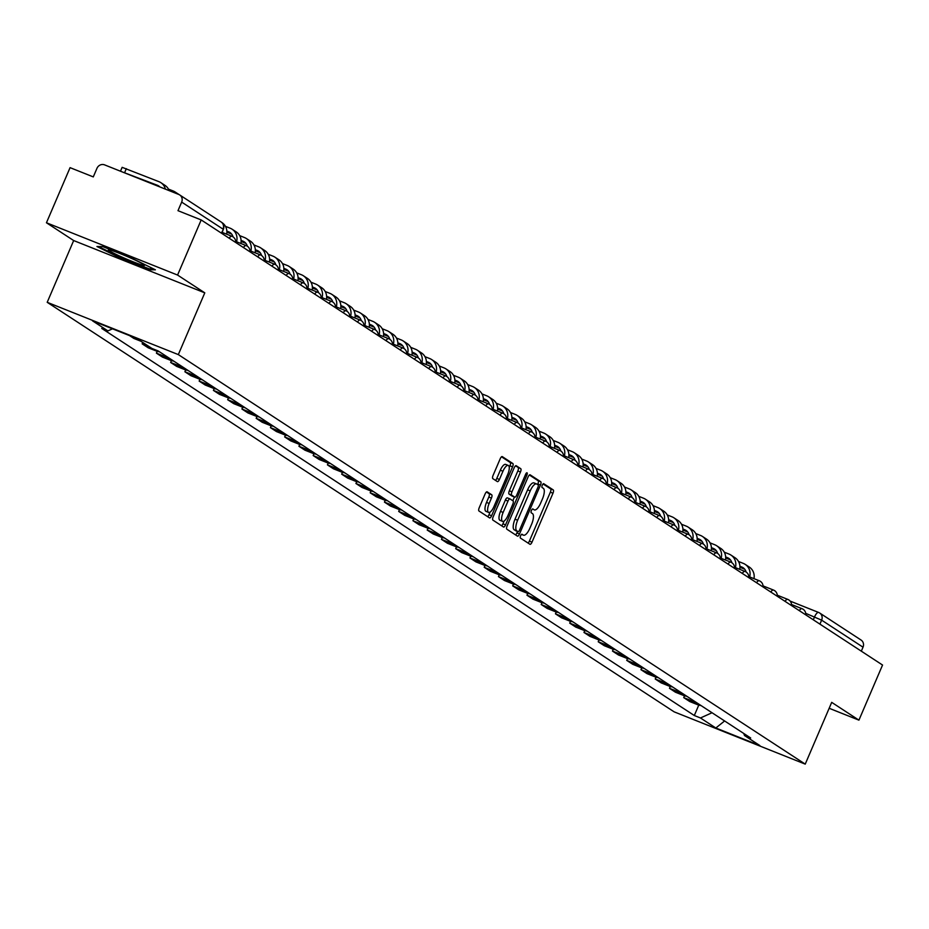 <?xml version="1.0" encoding="UTF-8"?>
<svg xmlns="http://www.w3.org/2000/svg" width="929" height="929" viewBox="0 0 929 929"><rect width="100%" height="100%" fill="white"/><g stroke="black" fill="none" stroke-linecap="round" stroke-linejoin="round"><path stroke-width="1.39" d="M520.6 535.754A2.079 0.732 111.7 0 0 520.414 538.065L529.948 544.289A2.961 1.057 111.7 0 0 530.006 544.324A2.961 1.057 111.7 0 0 532.003 542.164L552.976 493.229A2.961 1.057 111.7 0 0 553.243 489.92L543.72 483.695A2.079 0.732 111.7 0 0 543.674 483.672A2.079 0.732 111.7 0 0 542.281 485.193A2.079 0.732 111.7 0 0 542.083 487.504L543.326 488.306A9.487 3.368 111.7 0 1 542.466 498.885L540.713 502.961A9.487 3.368 111.7 0 1 534.326 509.893A9.487 3.368 111.7 0 1 534.117 509.789L532.886 508.976A2.079 0.732 111.7 0 0 532.84 508.953A2.079 0.732 111.7 0 0 531.434 510.474A2.079 0.732 111.7 0 0 531.249 512.785L532.48 513.598A9.487 3.368 111.7 0 1 531.632 524.165L529.878 528.241A9.487 3.368 111.7 0 1 523.491 535.185A9.487 3.368 111.7 0 1 523.282 535.069L522.052 534.268A2.079 0.732 111.7 0 0 522.005 534.245A2.079 0.732 111.7 0 0 520.6 535.754M487.179 491.824A2.961 1.057 111.7 0 0 487.11 491.789A2.961 1.057 111.7 0 0 485.112 493.961L479.236 507.687A2.961 1.057 111.7 0 0 478.969 510.996L489.548 517.906A2.961 1.057 111.7 0 0 489.618 517.941A2.961 1.057 111.7 0 0 491.604 515.769L512.576 466.834A2.961 1.057 111.7 0 0 512.843 463.536L502.264 456.615A2.961 1.057 111.7 0 0 502.194 456.58A2.961 1.057 111.7 0 0 500.208 458.752L493.102 475.334A2.961 1.057 111.7 0 0 492.834 478.644L497.352 481.594A2.961 1.057 111.7 0 0 497.421 481.628A2.961 1.057 111.7 0 0 499.419 479.469L502.949 471.247A7.931 2.81 111.7 0 1 508.279 465.441A7.931 2.81 111.7 0 1 507.745 474.382L493.938 506.595A7.931 2.81 111.7 0 1 488.596 512.39A7.931 2.81 111.7 0 1 489.142 503.46L491.441 498.083A2.961 1.057 111.7 0 0 491.708 494.785L487.04 491.766M178.322 354.599L204.786 292.844L177.567 275.054L201.187 219.941L882.55 665.036L858.93 720.149L831.699 702.359L805.234 764.126L178.322 354.599L47.205 302.308L674.117 711.835L805.234 764.126M507.118 525.907A2.961 1.057 111.7 0 0 506.851 529.205L517.43 536.126A2.961 1.057 111.7 0 0 517.499 536.161A2.961 1.057 111.7 0 0 519.497 533.989L540.469 485.054A2.961 1.057 111.7 0 0 540.736 481.756L530.157 474.835A2.961 1.057 111.7 0 0 530.087 474.8A2.961 1.057 111.7 0 0 528.09 476.972L507.118 525.907M503.495 527.01L492.904 520.101A2.961 1.057 111.7 0 1 493.171 516.791L514.155 467.868A2.961 1.057 111.7 0 1 516.141 465.696A2.961 1.057 111.7 0 1 516.21 465.731L520.739 468.692A2.961 1.057 111.7 0 1 520.472 471.99L511.96 491.836A2.961 1.057 111.7 0 0 511.693 495.145L514.701 497.108A2.961 1.057 111.7 0 0 514.771 497.143A2.961 1.057 111.7 0 0 516.768 494.971L525.617 474.313A2.079 0.732 111.7 0 1 527.01 472.791A2.079 0.732 111.7 0 1 526.871 475.125L505.55 524.885A2.961 1.057 111.7 0 1 503.553 527.045A2.961 1.057 111.7 0 1 503.495 527.01M177.567 275.054L46.45 222.763L70.07 167.65L93.283 176.905L96.964 168.323A6.038 5.632 -56.8 0 1 104.582 164.874L178.786 194.475A6.038 5.632 -56.8 0 1 179.715 194.951L221.102 221.985A6.038 5.632 123.2 0 1 223.041 229.138L181.666 202.104A6.038 5.632 -56.8 0 0 179.715 194.951M46.45 222.763L73.67 240.553L47.205 302.308M201.187 219.941L177.985 210.686L181.666 202.104M790.126 601.086L818.623 612.455A6.038 2.148 111.7 0 1 818.763 612.525A6.038 5.632 123.2 0 1 819.692 613.012L861.078 640.046A6.038 5.632 123.2 0 1 863.018 647.188L821.631 620.154L805.733 613.349M861.322 651.159L863.018 647.188M829.167 708.281L858.93 720.149M694.985 701.616A13.889 12.948 123.2 0 1 691.733 700.814L697.76 704.751A13.889 12.948 -56.8 0 0 701.023 705.552M697.76 704.751L689.771 701.558L683.732 697.621L684.522 695.798M691.733 700.814L683.732 697.621M670.262 686.485L669.484 688.308L675.511 692.256L683.512 695.438A13.889 12.948 -56.8 0 0 686.763 696.251M680.736 692.302A13.889 12.948 123.2 0 1 677.485 691.501L669.484 688.308M656.013 677.171L655.235 679.006L661.262 682.943L669.263 686.136A13.889 12.948 -56.8 0 0 672.515 686.937M666.488 683.001A13.889 12.948 123.2 0 1 663.225 682.188L655.235 679.006M641.765 667.858L640.975 669.693L647.014 673.63L655.003 676.823A13.889 12.948 -56.8 0 0 658.266 677.624M652.228 673.688A13.889 12.948 123.2 0 1 648.976 672.886L640.975 669.693M627.516 658.556L626.727 660.38L632.754 664.316L640.755 667.51A13.889 12.948 -56.8 0 0 644.006 668.311M637.979 664.374A13.889 12.948 123.2 0 1 634.728 663.573L626.727 660.38M613.256 649.243L612.478 651.078L618.505 655.015L626.506 658.196A13.889 12.948 -56.8 0 0 629.757 659.009M623.731 655.073A13.889 12.948 123.2 0 1 620.467 654.26L612.478 651.078M599.008 639.93L598.218 641.765L604.256 645.701L612.246 648.895A13.889 12.948 -56.8 0 0 615.509 649.696M609.47 645.76A13.889 12.948 123.2 0 1 606.219 644.947L598.218 641.765M584.759 630.628L583.969 632.452L589.996 636.388L597.997 639.582A13.889 12.948 -56.8 0 0 601.249 640.383M595.222 636.446A13.889 12.948 123.2 0 1 591.97 635.645L583.969 632.452M570.499 621.315L569.721 623.138L575.748 627.087L583.749 630.268A13.889 12.948 -56.8 0 0 587 631.081M580.973 627.133A13.889 12.948 123.2 0 1 577.722 626.332L569.721 623.138M556.25 612.002L555.461 613.837L561.499 617.773L569.489 620.967A13.889 12.948 -56.8 0 0 572.752 621.768M566.725 617.831A13.889 12.948 123.2 0 1 563.462 617.019L555.461 613.837M542.002 602.689L541.212 604.524L547.239 608.46L555.24 611.654A13.889 12.948 -56.8 0 0 558.492 612.455M552.465 608.518A13.889 12.948 123.2 0 1 549.213 607.717L541.212 604.524M527.742 593.387L526.964 595.21L532.991 599.147L540.992 602.34A13.889 12.948 -56.8 0 0 544.243 603.142M538.216 599.205A13.889 12.948 123.2 0 1 534.965 598.404L526.964 595.21M513.493 584.074L512.715 585.897L518.742 589.845L526.743 593.027A13.889 12.948 -56.8 0 0 529.994 593.84M523.968 589.892A13.889 12.948 123.2 0 1 520.704 589.091L512.715 585.897M499.245 574.761L498.455 576.595L504.482 580.532L512.483 583.726A13.889 12.948 -56.8 0 0 515.746 584.527M509.707 580.59A13.889 12.948 123.2 0 1 506.456 579.777L498.455 576.595M484.984 565.447L484.206 567.282L490.233 571.219L498.234 574.412A13.889 12.948 -56.8 0 0 501.486 575.214M495.459 571.277A13.889 12.948 123.2 0 1 492.207 570.476L484.206 567.282M470.736 556.146L469.958 557.969L475.985 561.906L483.986 565.099A13.889 12.948 -56.8 0 0 487.237 565.912M481.21 561.964A13.889 12.948 123.2 0 1 477.947 561.162L469.958 557.969M456.487 546.833L455.698 548.667L461.736 552.604L469.726 555.786A13.889 12.948 -56.8 0 0 472.989 556.599M466.95 552.662A13.889 12.948 123.2 0 1 463.699 551.849L455.698 548.667M442.239 537.519L441.449 539.354L447.476 543.291L455.477 546.484A13.889 12.948 -56.8 0 0 458.729 547.286M452.702 543.349A13.889 12.948 123.2 0 1 449.45 542.548L441.449 539.354M427.979 528.218L427.201 530.041L433.228 533.978L441.229 537.171A13.889 12.948 -56.8 0 0 444.48 537.972M438.453 534.036A13.889 12.948 123.2 0 1 435.19 533.234L427.201 530.041M413.73 518.905L412.94 520.728L418.979 524.676L426.968 527.858A13.889 12.948 -56.8 0 0 430.232 528.671M424.193 524.722A13.889 12.948 123.2 0 1 420.942 523.921L412.94 520.728M399.482 509.591L398.692 511.426L404.719 515.363L412.72 518.556A13.889 12.948 -56.8 0 0 415.971 519.357M409.944 515.421A13.889 12.948 123.2 0 1 406.693 514.608L398.692 511.426M385.221 500.278L384.443 502.113L390.47 506.05L398.471 509.243A13.889 12.948 -56.8 0 0 401.723 510.044M395.696 506.108A13.889 12.948 123.2 0 1 392.444 505.306L384.443 502.113M370.973 490.976L370.183 492.8L376.222 496.736L384.211 499.93A13.889 12.948 -56.8 0 0 387.474 500.731M381.447 496.794A13.889 12.948 123.2 0 1 378.184 495.993L370.183 492.8M356.724 481.663L355.935 483.486L361.962 487.435L369.963 490.617A13.889 12.948 -56.8 0 0 373.214 491.429M367.187 487.493A13.889 12.948 123.2 0 1 363.936 486.68L355.935 483.486M342.464 472.35L341.686 474.185L347.713 478.121L355.714 481.315A13.889 12.948 -56.8 0 0 358.966 482.116M352.939 478.18A13.889 12.948 123.2 0 1 349.687 477.367L341.686 474.185M328.216 463.037L327.438 464.872L333.465 468.808L341.466 472.002A13.889 12.948 -56.8 0 0 344.717 472.803M338.69 468.866A13.889 12.948 123.2 0 1 335.427 468.065L327.438 464.872M313.967 453.735L313.178 455.558L319.204 459.507L327.205 462.688A13.889 12.948 -56.8 0 0 330.469 463.501M324.43 459.553A13.889 12.948 123.2 0 1 321.179 458.752L313.178 455.558M299.707 444.422L298.929 446.257L304.956 450.193L312.957 453.375A13.889 12.948 -56.8 0 0 316.208 454.188M310.181 450.251A13.889 12.948 123.2 0 1 306.93 449.439L298.929 446.257M285.458 435.109L284.68 436.944L290.707 440.88L298.708 444.074A13.889 12.948 -56.8 0 0 301.96 444.875M295.933 440.938A13.889 12.948 123.2 0 1 292.67 440.137L284.68 436.944M271.21 425.807L270.42 427.63L276.459 431.567L284.448 434.76A13.889 12.948 -56.8 0 0 287.711 435.562M281.673 431.625A13.889 12.948 123.2 0 1 278.421 430.824L270.42 427.63M256.961 416.494L256.172 418.317L262.199 422.265L270.2 425.447A13.889 12.948 -56.8 0 0 273.451 426.26M267.424 422.312A13.889 12.948 123.2 0 1 264.173 421.511L256.172 418.317M242.701 407.181L241.923 409.015L247.95 412.952L255.951 416.146A13.889 12.948 -56.8 0 0 259.203 416.947M253.176 413.01A13.889 12.948 123.2 0 1 249.913 412.197L241.923 409.015M228.453 397.867L227.663 399.702L233.702 403.639L241.691 406.832A13.889 12.948 -56.8 0 0 244.954 407.634M238.916 403.697A13.889 12.948 123.2 0 1 235.664 402.896L227.663 399.702M214.204 388.566L213.415 390.389L219.441 394.326L227.442 397.519A13.889 12.948 -56.8 0 0 230.694 398.32M224.667 394.384A13.889 12.948 123.2 0 1 221.416 393.582L213.415 390.389M199.944 379.253L199.166 381.087L205.193 385.024L213.194 388.206A13.889 12.948 -56.8 0 0 216.445 389.019M210.418 385.082A13.889 12.948 123.2 0 1 207.155 384.269L199.166 381.087M185.695 369.939L184.906 371.774L190.944 375.711L198.934 378.904A13.889 12.948 -56.8 0 0 202.197 379.706M196.158 375.769A13.889 12.948 123.2 0 1 192.907 374.956L184.906 371.774M171.447 360.626L170.657 362.461L176.684 366.398L184.685 369.591A13.889 12.948 -56.8 0 0 187.937 370.392M181.91 366.456A13.889 12.948 123.2 0 1 178.658 365.654L170.657 362.461M157.187 351.325L156.409 353.148L162.436 357.096L170.437 360.278A13.889 12.948 -56.8 0 0 173.688 361.091M167.661 357.142A13.889 12.948 123.2 0 1 164.41 356.341L156.409 353.148M142.752 342.441L142.16 343.846L148.187 347.783L156.188 350.965A13.889 12.948 -56.8 0 0 159.44 351.777M149.186 346.645L142.16 343.846M129.595 335.636L133.927 338.47L140.964 341.268M743.746 733.469L744.524 735.547L759.876 745.569L715.818 727.999L700.466 717.978L712.02 712.752M112.502 328.82L107.915 330.898L101.749 328.436L694.311 715.516L700.466 717.978M107.915 330.898L92.563 320.865L136.621 338.435L151.961 348.468L158.127 350.918L750.69 737.998L744.524 735.547M204.786 292.844L73.67 240.553M102.747 246.58L96.953 246.51L120.375 258.099L149.592 269.747L155.387 269.816L131.964 258.227L102.747 246.58M698.771 705.099L694.311 715.516M715.818 727.999L724.608 720.962M149.987 268.841L149.592 269.747M120.642 257.472L120.375 258.099M528.078 543.07A2.961 1.057 111.7 0 0 529.379 541.119L550.351 492.184A2.961 1.057 111.7 0 0 550.63 488.875L543.059 483.939M537.601 484.578L537.845 484.009A2.961 1.057 111.7 0 0 538.112 480.711L529.402 475.021M515.56 534.895A2.961 1.057 111.7 0 0 516.872 532.944L517.511 531.446M518.08 531.667A2.079 0.732 111.7 0 0 518.127 531.702A2.079 0.732 111.7 0 0 519.52 530.18L537.937 487.226A2.079 0.732 111.7 0 0 538.123 484.915L536.823 484.067A9.487 3.368 111.7 0 0 536.602 483.951A9.487 3.368 111.7 0 0 530.227 490.884L517.639 520.252A9.487 3.368 111.7 0 0 516.779 530.819L518.08 531.667L515.456 530.622A2.079 0.732 111.7 0 0 515.502 530.645A2.079 0.732 111.7 0 0 515.56 530.668M536.37 483.881L534.198 483.022A9.487 3.368 111.7 0 0 533.978 482.906A9.487 3.368 111.7 0 0 527.602 489.838L530.227 490.884M518.127 531.702L514.155 529.774A9.487 3.368 111.7 0 1 515.014 519.206L527.602 489.838M515.456 465.905L520.739 468.692M512.216 496.109A2.961 1.057 111.7 0 1 512.146 496.098A2.961 1.057 111.7 0 1 512.076 496.063L509.08 494.1A2.961 1.057 111.7 0 1 509.347 490.791L517.848 470.945A2.961 1.057 111.7 0 0 518.115 467.647M514.434 497.003L512.82 500.754M504.133 521.018L502.926 523.828L505.55 524.885M503.135 512.425A7.931 2.81 111.7 0 0 502.601 521.366A7.931 2.81 111.7 0 0 507.942 515.56L512.796 504.215A2.961 1.057 111.7 0 0 513.075 500.905L510.067 498.943A2.961 1.057 111.7 0 0 509.998 498.908A2.961 1.057 111.7 0 0 508 501.079L503.135 512.425L500.522 511.38A7.931 2.81 111.7 0 0 499.976 520.321L502.601 521.366M509.928 498.896L507.443 497.898A2.961 1.057 111.7 0 0 507.373 497.863A2.961 1.057 111.7 0 0 505.388 500.034L508 501.079M500.522 511.38L505.388 500.034M501.614 525.791A2.961 1.057 111.7 0 0 502.926 523.828M488.596 512.39L485.972 511.345A7.931 2.81 111.7 0 1 486.517 502.415L488.817 497.038A2.961 1.057 111.7 0 0 489.084 493.74L486.424 491.998M508.279 465.441L505.655 464.395A7.931 2.81 111.7 0 0 500.325 470.202L502.949 471.247M495.482 480.374A2.961 1.057 111.7 0 0 496.794 478.423L500.325 470.202M509.255 467.438L509.963 465.789A2.961 1.057 111.7 0 0 510.23 462.491L501.521 456.801M487.679 516.687A2.961 1.057 111.7 0 0 488.979 514.724L490.14 512.042M746.103 572.032A8.152 7.606 -56.8 0 0 741.783 567.004L739.914 566.26M744.756 569.233L739.948 567.317M738.509 561.488L743.316 563.404A12.077 11.264 123.2 0 1 745.174 564.367A12.077 11.264 123.2 0 1 749.657 576.932M745.174 564.367L749.285 567.05A12.077 11.264 123.2 0 1 753.988 578.662M140.07 264.37A19.625 1.312 -156.8 0 0 144.39 265.148A19.625 1.312 -156.8 0 0 131.953 258.61A19.625 1.312 -156.8 0 0 112.746 250.853A19.625 1.312 -156.8 0 0 108.542 249.785A19.625 1.312 -156.8 0 0 118.912 255.707A19.625 1.312 -156.8 0 0 140.07 264.37M153.506 268.887L149.105 268.829L120.793 257.542L98.52 246.533M731.855 562.719A8.152 7.606 -56.8 0 0 727.523 557.69L725.665 556.947M730.496 559.92L725.688 558.004M724.26 552.174L729.068 554.09A12.077 11.264 123.2 0 1 730.926 555.054A12.077 11.264 123.2 0 1 735.408 567.619M730.926 555.054L735.036 557.748A12.077 11.264 123.2 0 1 739.739 569.349M717.606 553.405A8.152 7.606 -56.8 0 0 713.275 548.377L711.417 547.645M716.247 550.618L711.44 548.702M710.011 542.861L714.819 544.777A12.077 11.264 123.2 0 1 716.677 545.753A12.077 11.264 123.2 0 1 721.159 558.317M716.677 545.753L720.788 548.435A12.077 11.264 123.2 0 1 725.491 560.036M703.346 544.104A8.152 7.606 -56.8 0 0 699.026 539.075L697.156 538.332M701.999 541.305L697.191 539.389M695.763 533.56L700.559 535.476A12.077 11.264 123.2 0 1 702.429 536.439A12.077 11.264 123.2 0 1 706.911 549.004M702.429 536.439L706.539 539.122A12.077 11.264 123.2 0 1 711.231 550.723M689.097 534.79A8.152 7.606 -56.8 0 0 684.766 529.762L682.908 529.019M687.739 531.992L682.931 530.076M681.503 524.246L686.31 526.162A12.077 11.264 123.2 0 1 688.168 527.126A12.077 11.264 123.2 0 1 692.651 539.691M688.168 527.126L692.279 529.809A12.077 11.264 123.2 0 1 696.982 541.421M674.849 525.477A8.152 7.606 -56.8 0 0 670.517 520.449L668.659 519.706M673.49 522.679L668.683 520.763M667.254 514.933L672.062 516.849A12.077 11.264 123.2 0 1 673.92 517.813A12.077 11.264 123.2 0 1 678.402 530.378M673.92 517.813L678.031 520.507A12.077 11.264 123.2 0 1 682.734 532.108M660.6 516.164A8.152 7.606 -56.8 0 0 656.269 511.147L654.399 510.404M659.242 513.377L654.434 511.461M653.006 505.62L657.813 507.548A12.077 11.264 123.2 0 1 659.671 508.511A12.077 11.264 123.2 0 1 664.154 521.076M659.671 508.511L663.782 511.194A12.077 11.264 123.2 0 1 668.474 522.795M646.34 506.862A8.152 7.606 -56.8 0 0 642.009 501.834L640.151 501.091M644.981 504.064L640.174 502.148M638.746 496.318L643.553 498.234A12.077 11.264 123.2 0 1 645.411 499.198A12.077 11.264 123.2 0 1 649.894 511.763M645.411 499.198L649.522 501.881A12.077 11.264 123.2 0 1 654.225 513.493M632.092 497.549A8.152 7.606 -56.8 0 0 627.76 492.521L625.902 491.778M630.733 494.751L625.925 492.834M624.497 487.005L629.305 488.921A12.077 11.264 123.2 0 1 631.163 489.885A12.077 11.264 123.2 0 1 635.645 502.45M631.163 489.885L635.273 492.567A12.077 11.264 123.2 0 1 639.976 504.18M617.843 488.236A8.152 7.606 -56.8 0 0 613.512 483.208L611.642 482.476M616.484 485.449L611.677 483.533M610.248 477.692L615.056 479.608A12.077 11.264 123.2 0 1 616.914 480.572A12.077 11.264 123.2 0 1 621.396 493.136M616.914 480.572L621.025 483.266A12.077 11.264 123.2 0 1 625.716 494.867M603.583 478.934A8.152 7.606 -56.8 0 0 599.251 473.906L597.393 473.163M602.224 476.136L597.428 474.22M595.988 468.39L600.796 470.306A12.077 11.264 123.2 0 1 602.654 471.27A12.077 11.264 123.2 0 1 607.136 483.835M602.654 471.27L606.765 473.953A12.077 11.264 123.2 0 1 611.468 485.553M589.334 469.621A8.152 7.606 -56.8 0 0 585.003 464.593L583.145 463.85M587.976 466.822L583.168 464.906M581.74 459.077L586.547 460.993A12.077 11.264 123.2 0 1 588.405 461.957A12.077 11.264 123.2 0 1 592.888 474.522M588.405 461.957L592.516 464.639A12.077 11.264 123.2 0 1 597.219 476.252M575.086 460.308A8.152 7.606 -56.8 0 0 570.754 455.28L568.896 454.536M573.727 457.509L568.92 455.593M567.491 449.764L572.299 451.68A12.077 11.264 123.2 0 1 574.157 452.644A12.077 11.264 123.2 0 1 578.639 465.208M574.157 452.644L578.268 455.338A12.077 11.264 123.2 0 1 582.959 466.939M560.826 450.995A8.152 7.606 -56.8 0 0 556.506 445.978L554.636 445.235M559.479 448.208L554.671 446.292M553.231 440.451L558.039 442.367A12.077 11.264 123.2 0 1 559.897 443.342A12.077 11.264 123.2 0 1 564.379 455.907M559.897 443.342L564.008 446.025A12.077 11.264 123.2 0 1 568.711 457.625M546.577 441.693A8.152 7.606 -56.8 0 0 542.246 436.665L540.388 435.922M545.218 438.894L540.411 436.978M538.983 431.149L543.79 433.065A12.077 11.264 123.2 0 1 545.648 434.029A12.077 11.264 123.2 0 1 550.131 446.594M545.648 434.029L549.759 436.711A12.077 11.264 123.2 0 1 554.462 448.324M532.329 432.38A8.152 7.606 -56.8 0 0 527.997 427.352L526.139 426.608M530.97 429.581L526.162 427.665M524.734 421.836L529.542 423.752A12.077 11.264 123.2 0 1 531.4 424.716A12.077 11.264 123.2 0 1 535.882 437.28M531.4 424.716L535.51 427.398A12.077 11.264 123.2 0 1 540.213 439.011M518.068 423.067A8.152 7.606 -56.8 0 0 513.749 418.038L511.879 417.295M516.721 420.28L511.914 418.352M510.486 412.522L515.281 414.439A12.077 11.264 123.2 0 1 517.139 415.402A12.077 11.264 123.2 0 1 521.622 427.967M517.139 415.402L521.262 418.096A12.077 11.264 123.2 0 1 525.953 429.697M503.82 413.753A8.152 7.606 -56.8 0 0 499.488 408.737L497.63 407.994M502.461 410.966L497.654 409.05M496.225 403.209L501.033 405.137A12.077 11.264 123.2 0 1 502.891 406.101A12.077 11.264 123.2 0 1 507.373 418.665M502.891 406.101L507.002 408.783A12.077 11.264 123.2 0 1 511.705 420.384M489.571 404.452A8.152 7.606 -56.8 0 0 485.24 399.424L483.382 398.68M488.213 401.653L483.405 399.737M481.977 393.908L486.784 395.824A12.077 11.264 123.2 0 1 488.642 396.788A12.077 11.264 123.2 0 1 493.125 409.352M488.642 396.788L492.753 399.47A12.077 11.264 123.2 0 1 497.456 411.082M475.323 395.139A8.152 7.606 -56.8 0 0 470.991 390.11L469.122 389.367M473.964 392.34L469.157 390.424M467.728 384.594L472.536 386.51A12.077 11.264 123.2 0 1 474.394 387.474A12.077 11.264 123.2 0 1 478.876 400.039M474.394 387.474L478.505 390.157A12.077 11.264 123.2 0 1 483.196 401.769M461.063 385.825A8.152 7.606 -56.8 0 0 456.731 380.797L454.873 380.066M459.704 383.038L454.896 381.122M453.468 375.281L458.276 377.197A12.077 11.264 123.2 0 1 460.134 378.161A12.077 11.264 123.2 0 1 464.616 390.737M460.134 378.161L464.245 380.855A12.077 11.264 123.2 0 1 468.948 392.456M446.814 376.524A8.152 7.606 -56.8 0 0 442.483 371.495L440.625 370.752M445.455 373.725L440.648 371.809M439.22 365.98L444.027 367.896A12.077 11.264 123.2 0 1 445.885 368.859A12.077 11.264 123.2 0 1 450.368 381.424M445.885 368.859L449.996 371.542A12.077 11.264 123.2 0 1 454.699 383.143M432.566 367.21A8.152 7.606 -56.8 0 0 428.234 362.182L426.365 361.439M431.207 364.412L426.399 362.496M424.971 356.666L429.779 358.582A12.077 11.264 123.2 0 1 431.637 359.546A12.077 11.264 123.2 0 1 436.119 372.111M431.637 359.546L435.747 362.229A12.077 11.264 123.2 0 1 440.439 373.841M418.305 357.897A8.152 7.606 -56.8 0 0 413.974 352.869L412.116 352.126M416.947 355.099L412.139 353.183M410.711 347.353L415.518 349.269A12.077 11.264 123.2 0 1 417.376 350.233A12.077 11.264 123.2 0 1 421.859 362.798M417.376 350.233L421.487 352.927A12.077 11.264 123.2 0 1 426.19 364.528M404.057 348.584A8.152 7.606 -56.8 0 0 399.725 343.567L397.867 342.824M402.698 345.797L397.891 343.881M396.462 338.04L401.27 339.956A12.077 11.264 123.2 0 1 403.128 340.931A12.077 11.264 123.2 0 1 407.61 353.496M403.128 340.931L407.239 343.614A12.077 11.264 123.2 0 1 411.942 355.215M389.808 339.282A8.152 7.606 -56.8 0 0 385.477 334.254L383.619 333.511M388.45 336.484L383.642 334.568M382.214 328.738L387.021 330.654A12.077 11.264 123.2 0 1 388.879 331.618A12.077 11.264 123.2 0 1 393.362 344.183M388.879 331.618L392.99 334.301A12.077 11.264 123.2 0 1 397.682 345.913M375.548 329.969A8.152 7.606 -56.8 0 0 371.217 324.941L369.359 324.198M374.201 327.171L369.394 325.255M367.954 319.425L372.761 321.341A12.077 11.264 123.2 0 1 374.619 322.305A12.077 11.264 123.2 0 1 379.102 334.87M374.619 322.305L378.73 324.987A12.077 11.264 123.2 0 1 383.433 336.6M361.3 320.656A8.152 7.606 -56.8 0 0 356.968 315.628L355.11 314.885M359.941 317.869L355.133 315.941M353.705 310.112L358.513 312.028A12.077 11.264 123.2 0 1 360.371 312.992A12.077 11.264 123.2 0 1 364.853 325.556M360.371 312.992L364.482 315.686A12.077 11.264 123.2 0 1 369.185 327.287M347.051 311.354A8.152 7.606 -56.8 0 0 342.72 306.326L340.862 305.583M345.693 308.556L340.885 306.64M339.457 300.81L344.264 302.726A12.077 11.264 123.2 0 1 346.122 303.69A12.077 11.264 123.2 0 1 350.605 316.255M346.122 303.69L350.233 306.373A12.077 11.264 123.2 0 1 354.936 317.973M332.791 302.041A8.152 7.606 -56.8 0 0 328.471 297.013L326.602 296.27M331.444 299.243L326.636 297.326M325.196 291.497L330.004 293.413A12.077 11.264 123.2 0 1 331.862 294.377A12.077 11.264 123.2 0 1 336.344 306.942M331.862 294.377L335.984 297.059A12.077 11.264 123.2 0 1 340.676 308.672M318.542 292.728A8.152 7.606 -56.8 0 0 314.211 287.7L312.353 286.956M317.184 289.929L312.376 288.013M310.948 282.184L315.755 284.1A12.077 11.264 123.2 0 1 317.613 285.064A12.077 11.264 123.2 0 1 322.096 297.628M317.613 285.064L321.724 287.758A12.077 11.264 123.2 0 1 326.427 299.359M304.294 283.415A8.152 7.606 -56.8 0 0 299.962 278.386L298.104 277.655M302.935 280.628L298.128 278.712M296.699 272.871L301.507 274.787A12.077 11.264 123.2 0 1 303.365 275.762A12.077 11.264 123.2 0 1 307.847 288.327M303.365 275.762L307.476 278.445A12.077 11.264 123.2 0 1 312.179 290.045M290.034 274.113A8.152 7.606 -56.8 0 0 285.714 269.085L283.844 268.342M288.687 271.314L283.879 269.398M282.451 263.569L287.258 265.485A12.077 11.264 123.2 0 1 289.116 266.449A12.077 11.264 123.2 0 1 293.599 279.014M289.116 266.449L293.227 269.131A12.077 11.264 123.2 0 1 297.919 280.732M275.785 264.8A8.152 7.606 -56.8 0 0 271.454 259.772L269.596 259.028M274.427 262.001L269.619 260.085M268.191 254.256L272.998 256.172A12.077 11.264 123.2 0 1 274.856 257.136A12.077 11.264 123.2 0 1 279.339 269.7M274.856 257.136L278.967 259.818A12.077 11.264 123.2 0 1 283.67 271.431M261.537 255.487A8.152 7.606 -56.8 0 0 257.205 250.458L255.347 249.715M260.178 252.688L255.37 250.772M253.942 244.942L258.75 246.859A12.077 11.264 123.2 0 1 260.608 247.822A12.077 11.264 123.2 0 1 265.09 260.387M260.608 247.822L264.719 250.516A12.077 11.264 123.2 0 1 269.422 262.117M247.288 246.173A8.152 7.606 -56.8 0 0 242.957 241.157L241.087 240.414M245.93 243.386L241.122 241.47M239.694 235.629L244.501 237.557A12.077 11.264 123.2 0 1 246.359 238.521A12.077 11.264 123.2 0 1 250.842 251.085M246.359 238.521L250.47 241.203A12.077 11.264 123.2 0 1 255.161 252.804M233.028 236.872A8.152 7.606 -56.8 0 0 228.697 231.844L226.839 231.1M231.669 234.073L226.862 232.157M225.433 226.328L230.241 228.244A12.077 11.264 123.2 0 1 232.099 229.208A12.077 11.264 123.2 0 1 236.581 241.772M232.099 229.208L236.21 231.89A12.077 11.264 123.2 0 1 240.913 243.503M222.612 231.17A12.077 11.264 123.2 0 1 222.333 232.459M221.578 222.333L221.961 222.577A12.077 11.264 123.2 0 1 226.664 234.189M168.428 189.086L173.235 191.002A12.077 11.264 123.2 0 1 175.093 191.966A12.077 11.264 123.2 0 1 177.276 193.871M175.093 191.966L179.204 194.649A12.077 11.264 123.2 0 1 179.239 194.672M159.904 186.938A8.152 7.606 -56.8 0 0 157.442 185.289L121.722 171.714M120.607 170.936L122.14 167.336L158.987 181.689A12.077 11.264 123.2 0 1 160.845 182.653A12.077 11.264 123.2 0 1 165.397 189.133M160.845 182.653L164.956 185.347A12.077 11.264 123.2 0 1 169.136 190.619M813.305 619.806L814.559 616.868A6.038 2.148 111.7 0 1 818.623 612.455A6.038 6.038 0 0 1 819.692 613.012A6.038 5.632 123.2 0 1 821.631 620.154L819.935 624.125M790.149 601.121L818.484 612.408M152.937 348.851L156.188 350.965M164.41 356.341L170.437 360.278M178.658 365.654L184.685 369.591M192.907 374.956L198.934 378.904M207.155 384.269L213.194 388.206M221.416 393.582L227.442 397.519M235.664 402.896L241.691 406.832M249.913 412.197L255.951 416.146M264.173 421.511L270.2 425.447M278.421 430.824L284.448 434.76M292.67 440.137L298.708 444.074M306.93 449.439L312.957 453.375M321.179 458.752L327.205 462.688M335.427 468.065L341.466 472.002M349.687 477.367L355.714 481.315M363.936 486.68L369.963 490.617M378.184 495.993L384.211 499.93M392.444 505.306L398.471 509.243M406.693 514.608L412.72 518.556M420.942 523.921L426.968 527.858M435.19 533.234L441.229 537.171M449.45 542.548L455.477 546.484M463.699 551.849L469.726 555.786M477.947 561.162L483.986 565.099M492.207 570.476L498.234 574.412M506.456 579.777L512.483 583.726M520.704 589.091L526.743 593.027M534.965 598.404L540.992 602.34M549.213 607.717L555.24 611.654M563.462 617.019L569.489 620.967M577.722 626.332L583.749 630.268M591.97 635.645L597.997 639.582M606.219 644.947L612.246 648.895M620.467 654.26L626.506 658.196M634.728 663.573L640.755 667.51M648.976 672.886L655.003 676.823M663.225 682.188L669.263 686.136M677.485 691.501L683.512 695.438M799.277 610.632A6.038 2.148 -68.3 0 1 802.006 608.681A6.038 2.148 -68.3 0 1 802.145 608.75M785.017 601.318A6.038 2.148 -68.3 0 1 787.746 599.379A6.038 2.148 -68.3 0 1 787.885 599.449M770.768 592.017A6.038 2.148 -68.3 0 1 773.497 590.066A6.038 2.148 -68.3 0 1 773.636 590.136M756.52 582.704A6.038 2.148 -68.3 0 1 759.248 580.753A6.038 2.148 -68.3 0 1 759.388 580.822M742.259 573.39A6.038 2.148 -68.3 0 1 745 571.44A6.038 2.148 -68.3 0 1 745.128 571.521M728.011 564.077A6.038 2.148 -68.3 0 1 730.74 562.138A6.038 2.148 -68.3 0 1 730.879 562.208M713.762 554.776A6.038 2.148 -68.3 0 1 716.491 552.825A6.038 2.148 -68.3 0 1 716.631 552.894M699.502 545.462A6.038 2.148 -68.3 0 1 702.243 543.511A6.038 2.148 -68.3 0 1 702.37 543.581M685.254 536.149A6.038 2.148 -68.3 0 1 687.983 534.21A6.038 2.148 -68.3 0 1 688.122 534.28M671.005 526.848A6.038 2.148 -68.3 0 1 673.734 524.897A6.038 2.148 -68.3 0 1 673.873 524.966M656.745 517.534A6.038 2.148 -68.3 0 1 659.485 515.583A6.038 2.148 -68.3 0 1 659.613 515.653M642.496 508.221A6.038 2.148 -68.3 0 1 645.225 506.27A6.038 2.148 -68.3 0 1 645.365 506.351M628.248 498.908A6.038 2.148 -68.3 0 1 630.977 496.969A6.038 2.148 -68.3 0 1 631.116 497.038M613.999 489.606A6.038 2.148 -68.3 0 1 616.728 487.655A6.038 2.148 -68.3 0 1 616.856 487.725M599.739 480.293A6.038 2.148 -68.3 0 1 602.468 478.342A6.038 2.148 -68.3 0 1 602.607 478.412M585.491 470.98A6.038 2.148 -68.3 0 1 588.22 469.029A6.038 2.148 -68.3 0 1 588.359 469.11M571.242 461.678A6.038 2.148 -68.3 0 1 573.971 459.727A6.038 2.148 -68.3 0 1 574.11 459.797M556.982 452.365A6.038 2.148 -68.3 0 1 559.711 450.414A6.038 2.148 -68.3 0 1 559.85 450.484M542.733 443.052A6.038 2.148 -68.3 0 1 545.462 441.101A6.038 2.148 -68.3 0 1 545.602 441.17M528.485 433.738A6.038 2.148 -68.3 0 1 531.214 431.799A6.038 2.148 -68.3 0 1 531.353 431.869M514.225 424.437A6.038 2.148 -68.3 0 1 516.965 422.486A6.038 2.148 -68.3 0 1 517.093 422.556M499.976 415.124A6.038 2.148 -68.3 0 1 502.705 413.173A6.038 2.148 -68.3 0 1 502.844 413.242M485.728 405.81A6.038 2.148 -68.3 0 1 488.457 403.86A6.038 2.148 -68.3 0 1 488.596 403.941M471.467 396.497A6.038 2.148 -68.3 0 1 474.208 394.558A6.038 2.148 -68.3 0 1 474.336 394.628M457.219 387.196A6.038 2.148 -68.3 0 1 459.948 385.245A6.038 2.148 -68.3 0 1 460.087 385.314M442.97 377.882A6.038 2.148 -68.3 0 1 445.699 375.931A6.038 2.148 -68.3 0 1 445.839 376.001M428.722 368.569A6.038 2.148 -68.3 0 1 431.451 366.618A6.038 2.148 -68.3 0 1 431.579 366.7M414.462 359.268A6.038 2.148 -68.3 0 1 417.191 357.317A6.038 2.148 -68.3 0 1 417.33 357.386M400.213 349.954A6.038 2.148 -68.3 0 1 402.942 348.003A6.038 2.148 -68.3 0 1 403.081 348.073M385.965 340.641A6.038 2.148 -68.3 0 1 388.694 338.69A6.038 2.148 -68.3 0 1 388.833 338.76M371.705 331.328A6.038 2.148 -68.3 0 1 374.433 329.389A6.038 2.148 -68.3 0 1 374.573 329.458M357.456 322.026A6.038 2.148 -68.3 0 1 360.185 320.075A6.038 2.148 -68.3 0 1 360.324 320.145M343.207 312.713A6.038 2.148 -68.3 0 1 345.936 310.762A6.038 2.148 -68.3 0 1 346.076 310.832M328.947 303.4A6.038 2.148 -68.3 0 1 331.688 301.449A6.038 2.148 -68.3 0 1 331.816 301.53M314.699 294.087A6.038 2.148 -68.3 0 1 317.428 292.147A6.038 2.148 -68.3 0 1 317.567 292.217M300.45 284.785A6.038 2.148 -68.3 0 1 303.179 282.834A6.038 2.148 -68.3 0 1 303.318 282.904M286.19 275.472A6.038 2.148 -68.3 0 1 288.931 273.521A6.038 2.148 -68.3 0 1 289.058 273.59M271.942 266.158A6.038 2.148 -68.3 0 1 274.67 264.219A6.038 2.148 -68.3 0 1 274.81 264.289M257.693 256.857A6.038 2.148 -68.3 0 1 260.422 254.906A6.038 2.148 -68.3 0 1 260.561 254.976M243.444 247.544A6.038 2.148 -68.3 0 1 246.173 245.593A6.038 2.148 -68.3 0 1 246.301 245.662M229.184 238.23A6.038 2.148 -68.3 0 1 231.913 236.28A6.038 2.148 -68.3 0 1 232.053 236.349M221.346 233.109L223.355 229.428A6.038 6.038 0 0 0 221.102 221.985M521.541 534.372L523.282 535.069M550.63 488.875L553.243 489.92M550.351 492.184L552.976 493.229M529.379 541.119L532.003 542.164M538.112 480.711L540.736 481.756M537.845 484.009L540.469 485.054M516.872 532.944L519.497 533.989M515.014 519.206L517.639 520.252M514.155 529.774L516.779 530.819M517.848 470.945L520.472 471.99M509.347 490.791L511.96 491.836M509.08 494.1L511.693 495.145M512.076 496.063L514.701 497.108M525.5 474.58L526.871 475.125M489.084 493.74L491.708 494.785M488.817 497.038L491.441 498.083M486.517 502.415L489.142 503.46M496.794 478.423L499.419 479.469M510.23 462.491L512.843 463.536M509.963 465.789L512.576 466.834M488.979 514.724L491.604 515.769M744.129 568.536L741.783 567.004M729.88 559.235L727.523 557.69M715.632 549.922L713.275 548.377M701.372 540.608L699.026 539.075M687.123 531.307L684.766 529.762M672.875 521.993L670.517 520.449M658.615 512.68L656.269 511.147M644.366 503.367L642.009 501.834M630.117 494.065L627.76 492.521M615.869 484.752L613.512 483.208M601.609 475.439L599.251 473.906M587.36 466.126L585.003 464.593M573.112 456.824L570.754 455.28M558.852 447.511L556.506 445.978M544.603 438.198L542.246 436.665M530.354 428.896L527.997 427.352M516.094 419.583L513.749 418.038M501.846 410.27L499.488 408.737M487.597 400.956L485.24 399.424M473.337 391.655L470.991 390.11M459.089 382.342L456.731 380.797M444.84 373.028L442.483 371.495M430.591 363.715L428.234 362.182M416.331 354.413L413.974 352.869M402.083 345.1L399.725 343.567M387.834 335.787L385.477 334.254M373.574 326.485L371.217 324.941M359.326 317.172L356.968 315.628M345.077 307.859L342.72 306.326M330.817 298.546L328.471 297.013M316.568 289.244L314.211 287.7M302.32 279.931L299.962 278.386M288.06 270.618L285.714 269.085M273.811 261.304L271.454 259.772M259.563 252.003L257.205 250.458M245.302 242.69L242.957 241.157M231.054 233.376L228.697 231.844M126.332 168.672L124.788 172.271M159.8 186.834L157.442 185.289M805.78 614.882A6.038 6.038 0 0 0 802.006 608.681L791.531 604.512M791.52 605.569A6.038 6.038 0 0 0 787.746 599.379L777.283 595.199M777.271 596.267A6.038 6.038 0 0 0 773.497 590.066L763.034 585.885M763.023 586.954A6.038 6.038 0 0 0 759.248 580.753L748.774 576.584M748.774 577.641A6.038 6.038 0 0 0 745 571.44L734.525 567.271M734.514 568.327A6.038 6.038 0 0 0 730.74 562.138L720.277 557.957M720.265 559.026A6.038 6.038 0 0 0 716.491 552.825L706.017 548.656M706.017 549.713A6.038 6.038 0 0 0 702.243 543.511L691.768 539.343M691.757 540.399A6.038 6.038 0 0 0 687.983 534.21L677.52 530.029M677.508 531.086A6.038 6.038 0 0 0 673.734 524.897L663.26 520.716M663.26 521.784A6.038 6.038 0 0 0 659.485 515.583L649.011 511.414M648.999 512.471A6.038 6.038 0 0 0 645.225 506.27L634.762 502.101M634.751 503.158A6.038 6.038 0 0 0 630.977 496.969L620.514 492.788M620.502 493.856A6.038 6.038 0 0 0 616.728 487.655L606.254 483.475M606.242 484.543A6.038 6.038 0 0 0 602.468 478.342L592.005 474.173M591.994 475.23A6.038 6.038 0 0 0 588.22 469.029L577.757 464.86M577.745 465.917A6.038 6.038 0 0 0 573.971 459.727L563.497 455.547M563.485 456.615A6.038 6.038 0 0 0 559.711 450.414L549.248 446.245M549.236 447.302A6.038 6.038 0 0 0 545.462 441.101L534.999 436.932M534.988 437.989A6.038 6.038 0 0 0 531.214 431.799L520.739 427.619M520.739 428.687A6.038 6.038 0 0 0 516.965 422.486L506.491 418.305M506.479 419.374A6.038 6.038 0 0 0 502.705 413.173L492.242 409.004M492.231 410.061A6.038 6.038 0 0 0 488.457 403.86L477.982 399.691M477.982 400.747A6.038 6.038 0 0 0 474.208 394.558L463.734 390.377M463.722 391.446A6.038 6.038 0 0 0 459.948 385.245L449.485 381.064M449.473 382.133A6.038 6.038 0 0 0 445.699 375.931L435.236 371.763M435.225 372.819A6.038 6.038 0 0 0 431.451 366.618L420.976 362.449M420.965 363.506A6.038 6.038 0 0 0 417.191 357.317L406.728 353.136M406.716 354.204A6.038 6.038 0 0 0 402.942 348.003L392.479 343.835M392.468 344.891A6.038 6.038 0 0 0 388.694 338.69L378.219 334.521M378.208 335.578A6.038 6.038 0 0 0 374.433 329.389L363.971 325.208M363.959 326.276A6.038 6.038 0 0 0 360.185 320.075L349.722 315.895M349.71 316.963A6.038 6.038 0 0 0 345.936 310.762L335.462 306.593M335.462 307.65A6.038 6.038 0 0 0 331.688 301.449L321.213 297.28M321.202 298.337A6.038 6.038 0 0 0 317.428 292.147L306.965 287.967M306.953 289.035A6.038 6.038 0 0 0 303.179 282.834L292.705 278.654M292.705 279.722A6.038 6.038 0 0 0 288.931 273.521L278.456 269.352M278.445 270.409A6.038 6.038 0 0 0 274.67 264.219L264.208 260.039M264.196 261.095A6.038 6.038 0 0 0 260.422 254.906L249.959 250.725M249.947 251.794A6.038 6.038 0 0 0 246.173 245.593L235.699 241.424M235.687 242.481A6.038 6.038 0 0 0 231.913 236.28L222.089 232.366M221.683 233.33L223.355 229.428M521.517 534.396L523.491 535.185M533.978 482.906L536.602 483.951M512.146 496.098L514.771 497.143M507.373 497.863L509.998 498.908"/></g></svg>
